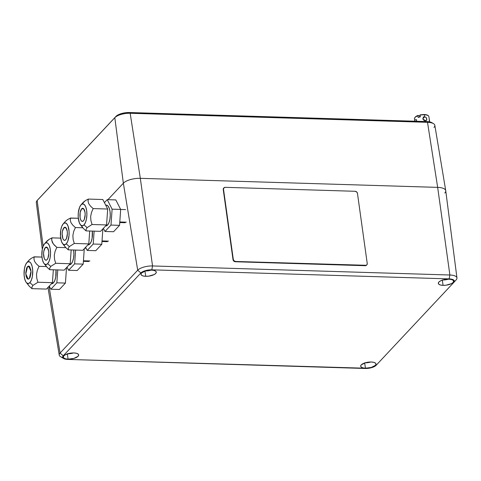 <?xml version="1.0" encoding="UTF-8"?>
<svg xmlns="http://www.w3.org/2000/svg" width="481" height="481" viewBox="0 0 481 481"><rect width="100%" height="100%" fill="white"/><g stroke="black" fill="none" stroke-linecap="round" stroke-linejoin="round"><path stroke-width="0.72" d="M38.27 199.284L37.097 200.595A11.893 4.485 -8.4 0 1 37.169 200.517L38.336 199.218A10.408 3.92 171.6 0 0 38.27 199.284A10.408 3.92 171.6 0 0 38.209 199.356M445.737 190.674L434.824 125.3A11.893 4.485 171.6 0 0 427.513 122.318A11.893 4.485 -8.4 0 1 433.501 123.653L431.998 122.739A10.408 3.92 171.6 0 0 426.761 121.573L427.513 122.318L130.171 113.269L427.513 122.318L426.761 121.573L129.419 112.524L130.171 113.269A11.893 4.485 171.6 0 0 114.809 117.689L37.169 200.517L114.809 117.689A11.893 4.485 -8.4 0 1 130.171 113.269L129.419 112.524A10.408 3.92 171.6 0 0 115.975 116.39L114.809 117.689L123.346 183.207A13.143 4.954 -8.4 0 1 140.32 178.325L437.662 187.38A13.143 4.954 -8.4 0 1 445.737 190.674A13.143 4.954 -8.4 0 1 444.799 192.995M433.501 123.653A11.893 4.485 -8.4 0 1 433.97 127.399M427.513 122.318L437.662 187.38L427.513 122.318M130.171 113.269L140.32 178.325L130.171 113.269M62.68 357.509A11.484 4.329 -8.4 0 1 59.241 355.08A11.484 4.329 -8.4 0 1 60.065 353.048L137.704 270.22L123.346 183.207L137.704 270.22A11.484 4.329 -8.4 0 1 152.543 265.951L140.32 178.325L152.543 265.951L449.885 275.006L437.662 187.38L449.885 275.006A11.484 4.329 -8.4 0 1 456.95 277.946L445.749 190.741A13.143 4.954 171.6 0 0 437.662 187.38L140.32 178.325A13.143 4.954 171.6 0 0 123.346 183.207L107.912 199.675L123.346 183.207L114.809 117.689L37.169 200.517L43.134 246.302L37.169 200.517A11.893 4.485 171.6 0 0 36.309 202.555L42.304 249.23M140.981 274.338L140.981 274.338A7.738 2.916 -8.4 0 1 151.533 270.124A7.738 2.916 -8.4 0 1 156.295 272.084A7.738 2.916 -8.4 0 1 145.737 276.31L144.967 271.092L145.737 276.31A7.738 2.916 -8.4 0 1 140.981 274.344L140.975 274.326M432.371 122.998L430.116 122L426.761 121.573L129.419 112.524L125.469 112.728L121.525 113.534L118.194 114.821L115.975 116.39L38.258 199.302M448.875 279.178A7.738 2.916 -8.4 0 1 453.637 281.138A7.738 2.916 -8.4 0 1 443.079 285.359L442.31 280.146L443.079 285.359A7.738 2.916 -8.4 0 1 438.323 283.399A7.738 2.916 -8.4 0 1 448.875 279.178L443.007 279.93L440.53 280.886L438.882 282.052L438.311 283.249L438.912 284.301L440.584 285.041L443.079 285.359L446.019 285.209L451.431 283.652L453.078 282.485L453.649 281.283L453.048 280.237L451.376 279.497L448.875 279.178M442.718 280.014A7.738 2.916 171.6 0 0 448.448 279.166L442.292 280.008M371.236 362.007A7.738 2.916 -8.4 0 1 375.992 363.967A7.738 2.916 -8.4 0 1 365.44 368.187L364.67 362.975L365.44 368.187A7.738 2.916 -8.4 0 1 360.684 366.227A7.738 2.916 -8.4 0 1 371.236 362.007L365.368 362.758L361.237 364.881L360.672 366.083L361.267 367.129L362.945 367.869L365.44 368.187L371.308 367.436L375.439 365.313L376.004 364.117L375.408 363.065L373.731 362.325L371.236 362.007M365.079 362.842A7.738 2.916 171.6 0 0 370.809 362.001L364.652 362.836M73.894 352.952A7.738 2.916 -8.4 0 1 78.65 354.918A7.738 2.916 -8.4 0 1 68.098 359.139L67.328 353.926L68.098 359.139A7.738 2.916 -8.4 0 1 63.342 357.179A7.738 2.916 -8.4 0 1 73.894 352.952L70.954 353.108L65.542 354.665L63.895 355.832L63.33 357.028L63.925 358.08L65.602 358.82L68.098 359.139L73.966 358.387L78.09 356.265L78.662 355.062L78.06 354.01L76.389 353.27L73.894 352.952M67.737 353.794A7.738 2.916 171.6 0 0 73.467 352.946L67.304 353.788M145.376 270.965A7.738 2.916 171.6 0 0 151.106 270.118L144.949 270.953M60.065 353.048L49.05 286.297L60.065 353.048L63.233 355.808L140.873 272.98L137.704 270.22L60.065 353.048A11.484 4.329 171.6 0 0 60.564 356.698L63.6 358.495A8.46 3.187 -8.4 0 1 63.233 355.808L60.065 353.048M456.95 277.946A11.484 4.329 -8.4 0 1 456.12 279.912A11.484 4.329 171.6 0 0 456.156 279.876A11.484 4.329 171.6 0 0 449.885 275.006L449.146 278.89A8.46 3.187 -8.4 0 1 453.769 282.473A8.46 3.187 -8.4 0 1 453.739 282.503L376.1 365.332A8.46 3.187 -8.4 0 1 365.169 368.476L67.827 359.427A8.46 3.187 -8.4 0 1 63.6 358.495M453.793 282.449L456.12 279.912M151.804 269.835L449.146 278.89L449.885 275.006L152.543 265.951L151.804 269.835L152.543 265.951A11.484 4.329 171.6 0 0 137.704 270.22L140.873 272.98A8.46 3.187 -8.4 0 1 151.804 269.835L449.146 278.89L451.875 279.233L453.709 280.044L454.365 281.193L453.739 282.503L376.1 365.332L374.296 366.612L368.38 368.308L67.827 359.427L65.097 359.079L63.264 358.267L62.614 357.118L63.233 355.808L140.873 272.98L142.677 271.705L145.388 270.659L151.804 269.835M151.533 270.124L145.665 270.875L141.54 272.998L140.969 274.2L141.57 275.252L143.242 275.992L145.737 276.31L148.677 276.154L154.088 274.597L155.736 273.43L156.301 272.234L155.706 271.182L154.028 270.442L151.533 270.124M423.749 117.214L423.322 116.805M423.731 120.244L422.871 118.873L422.931 118.085L423.941 116.943L424.711 116.793L422.859 118.771L424.711 116.793L426.154 117.49L426.869 119.739L426.575 120.328L425.3 120.809L425.408 121.531L425.3 120.809L423.16 119.631L422.931 118.085L423.941 116.943L424.711 116.793L424.41 114.785A7.299 2.754 -8.4 0 1 428.902 116.636A7.299 2.754 171.6 0 0 424.41 114.785A7.299 2.754 171.6 0 0 419.907 115.236L420.153 116.907A7.299 2.754 171.6 0 0 418.157 117.484L417.911 115.807A7.299 2.754 171.6 0 0 414.46 118.771L414.814 121.212M416.48 119.943L416.708 121.483L416.095 119.48L416.48 119.943M415.662 119.324L416.095 119.48L415.662 119.324M415.031 119.997L414.935 120.719L415.031 119.997M414.965 121.561L414.935 120.719L414.965 121.561M429.575 121.879L429.184 119.877M424.771 120.196L425.102 120.905L424.062 119.721L424.771 120.196M423.082 119.553L424.062 119.721L423.082 119.553M426.641 118.2L426.545 120.364M414.544 119.066A7.299 2.754 -8.4 0 1 417.911 115.807L418.392 115.458L419.763 116.143M417.911 115.807L418.392 115.458L417.911 115.807L418.157 117.484A7.299 2.754 -8.4 0 1 420.153 116.907L419.907 115.236L420.304 114.869L419.907 115.236A7.299 2.754 -8.4 0 1 424.41 114.785L424.711 116.793L426.31 117.671M420.484 116.667L418.392 115.458M420.304 114.869L419.907 115.236M424.489 120.647L426.575 120.328M80.357 224.657L83.447 228.529L86.063 230.898L86.099 229.299L87.091 227.633L84.019 224.88A10.949 4.347 91.7 0 1 80.357 224.657A10.949 4.347 91.7 0 1 78.187 214.712A10.949 4.347 91.7 0 1 80.952 204.918A10.949 4.347 91.7 0 1 81.055 204.81L83.099 202.483M119.793 221.969L126.287 222.168L119.793 221.969M81.65 208.826A6.572 2.609 91.7 0 1 82.738 208.279A6.572 2.609 91.7 0 1 85.131 213.54A6.572 2.609 91.7 0 1 83.423 220.863A6.572 2.609 91.7 0 1 82.335 221.41A6.572 2.609 91.7 0 1 79.942 216.143A6.572 2.609 91.7 0 1 81.65 208.826L83.79 208.886L81.65 208.826L82.654 208.279L83.646 208.73L84.999 212.217L85.149 214.724L84.301 219.402L83.423 220.863L82.413 221.41L81.427 220.959L80.604 219.57L80.074 217.466L80.171 212.446L81.65 208.826M83.339 202.212L85.432 200.583L81.055 204.81L79.599 207.245L78.301 212.909L78.223 217.178L79.317 222.727L80.682 225.036L82.335 225.787L84.019 224.88L85.474 222.438L86.484 218.849L86.893 214.64L86.64 210.468L85.756 206.962L84.385 204.653L82.738 203.902L81.055 204.81A10.949 4.347 91.7 0 1 86.64 210.468A10.949 4.347 91.7 0 1 84.019 224.88L87.091 227.633L92.057 224.495L106.566 224.94L107.69 209.031L93.182 208.586L91.48 212.428L90.65 216.51L90.921 220.623L92.057 224.495L90.921 220.623L90.65 216.51L91.48 212.428L93.182 208.586L107.69 209.031L102.814 199.519L88.306 199.074L102.814 199.519M100.565 231.337L106.566 224.94L92.057 224.495L87.091 227.633L86.099 229.299L86.063 230.898L100.565 231.337L86.063 230.898L83.447 228.529L81.644 226.064M88.077 199.182L88.071 201.353L88.787 203.788L90.596 206.253L93.182 208.586L90.596 206.253L88.787 203.788L88.071 201.353L88.306 199.074L85.432 200.583M106.301 205.128L107.876 205.85L109.181 208.051L110.017 211.393L110.263 215.368L109.872 219.378L108.91 222.805L107.522 225.126L105.79 225.998A10.438 4.149 -88.3 0 0 107.522 225.126L106.421 225.096L107.522 225.126A10.438 4.149 -88.3 0 0 110.227 213.492A10.438 4.149 -88.3 0 0 106.427 205.128L105.676 205.104M112.109 209.163L110.985 225.072L104.99 231.469L103.379 228.337L104.99 231.469L113.558 231.734L104.99 231.469L110.985 225.072L119.559 225.336L110.985 225.072L112.109 209.163L120.677 209.421L112.109 209.163L107.233 199.651L115.801 199.916L107.233 199.651L112.109 209.163M104.419 202.651L107.233 199.651L104.419 202.651M113.558 231.734L119.559 225.336L120.677 209.421L115.801 199.916M70.304 218.14L78.313 218.272L70.533 218.031L70.298 220.31L71.014 222.745L72.829 225.21L75.409 227.543L73.713 231.385L72.878 235.468L73.148 239.58L74.29 243.452L69.324 246.591L66.246 243.837A10.949 4.347 91.7 0 1 62.584 243.614A10.949 4.347 91.7 0 1 60.42 233.67A10.949 4.347 91.7 0 1 63.185 223.875A10.949 4.347 91.7 0 1 63.282 223.767L61.827 226.202L60.816 229.798L60.456 236.135L61.544 241.684L62.915 243.993L64.568 244.745L66.246 243.837L67.707 241.396L68.999 235.738L69.078 231.469L67.989 225.92L66.618 223.611L64.965 222.859L63.282 223.767L65.566 221.176L63.282 223.767A10.949 4.347 91.7 0 1 68.867 229.425A10.949 4.347 91.7 0 1 66.246 243.837L69.324 246.591L74.29 243.452L73.148 239.58L72.878 235.468L73.713 231.385L75.409 227.543L72.829 225.21L71.014 222.745L70.298 220.31L70.533 218.031L67.665 219.54L65.332 221.44M63.877 227.784L66.017 227.844L63.877 227.784A6.572 2.609 91.7 0 1 64.965 227.236A6.572 2.609 91.7 0 1 67.358 232.497A6.572 2.609 91.7 0 1 65.656 239.821A6.572 2.609 91.7 0 1 64.568 240.368A6.572 2.609 91.7 0 1 62.175 235.101A6.572 2.609 91.7 0 1 63.877 227.784L64.887 227.236L65.879 227.687L67.226 231.175L67.382 233.682L66.528 238.36L65.656 239.821L64.646 240.368L63.654 239.917L62.831 238.528L62.151 233.922L62.398 231.403L63.877 227.784M108.514 241.125L102.026 240.927L108.514 241.125M75.409 227.543L82.78 227.772L75.409 227.543M82.798 250.294L68.29 249.855L68.326 248.256L69.324 246.591L68.326 248.256L68.29 249.855L82.798 250.294L88.793 243.897L74.29 243.452L88.793 243.897L89.706 231.006M62.584 243.614L65.675 247.487L68.29 249.855L65.675 247.487L63.877 245.021M65.566 221.176L67.665 219.54M88.648 244.053L89.755 244.083A10.438 4.149 -88.3 0 0 92.346 231.084L92.105 238.335L91.137 241.763L89.755 244.083L88.648 244.053M88.023 244.955A10.438 4.149 -88.3 0 0 89.755 244.083L88.023 244.955M102.874 228.878L101.786 244.294L93.218 244.029L94.126 231.139L93.218 244.029L87.217 250.427L85.612 247.294L87.217 250.427L95.791 250.691L101.786 244.294L93.218 244.029L87.217 250.427L95.791 250.691M223.839 187.969A2.189 1.846 44.5 0 0 223.689 188.101A2.189 1.846 44.5 0 0 223.244 189.574L223.521 189.292L233.297 259.385L233.02 259.668L223.244 189.574L223.521 189.292L233.297 259.385L234.085 260.834L235.588 261.466A2.189 1.846 -135.5 0 1 233.297 259.385L233.02 259.668A2.189 1.846 44.5 0 0 235.311 261.748L365.229 265.704L235.588 261.466L366.251 265.29L366.847 264.875L367.231 263.462L357.461 193.374L367.231 263.462A2.189 1.846 -135.5 0 1 366.787 264.935A2.189 1.846 -135.5 0 1 365.506 265.422L365.229 265.704A2.189 1.846 44.5 0 0 366.51 265.217A2.189 1.846 44.5 0 0 366.642 265.067M355.164 191.288L225.246 187.331L355.164 191.288L356.668 191.925L357.461 193.374A2.189 1.846 -135.5 0 0 355.164 191.288M223.521 189.292A2.189 1.846 -135.5 0 1 223.966 187.818A2.189 1.846 -135.5 0 1 225.246 187.331L223.912 187.885L223.521 189.292M33.947 256.932L41.955 257.058L34.175 256.824L33.941 259.103L34.656 261.538L36.466 264.003L39.051 266.336L37.35 270.178L36.52 274.26L36.79 278.373L37.927 282.245L32.961 285.383L29.888 282.624A10.949 4.347 91.7 0 1 26.227 282.401A10.949 4.347 91.7 0 1 24.056 272.456A10.949 4.347 91.7 0 1 26.822 262.668A10.949 4.347 91.7 0 1 26.924 262.56L25.469 264.995L24.459 268.59L24.092 274.928L24.675 278.842L25.818 281.806L26.551 282.78L28.205 283.537L29.888 282.624L31.343 280.189L32.353 276.593L32.714 270.256L32.137 266.342L30.994 263.378L30.255 262.404L28.607 261.646L26.924 262.56L29.209 259.962L26.924 262.56A10.949 4.347 91.7 0 1 32.504 268.218A10.949 4.347 91.7 0 1 29.888 282.624L32.961 285.383L37.927 282.245L36.79 278.373L36.52 274.26L37.35 270.178L39.051 266.336L36.466 264.003L34.656 261.538L33.941 259.103L34.175 256.824L31.301 258.333L28.968 260.233M27.519 266.57L28.523 266.023L29.515 266.48L30.868 269.967L31.018 272.468L30.171 277.152L29.293 278.613L28.283 279.16L27.297 278.703L26.473 277.321L25.944 275.216L25.794 272.715L26.641 268.031L27.519 266.57L25.812 273.893L28.205 279.16L29.293 278.613L31 271.29L28.607 266.023L27.519 266.57L30.008 267.147L27.519 266.57M39.051 266.336L46.416 266.558L39.051 266.336M46.435 289.087L31.932 288.642L31.968 287.049L32.961 285.383L31.968 287.049L31.932 288.642L46.435 289.087L52.435 282.684L37.927 282.245L52.435 282.684L53.343 269.799M26.227 282.401L29.317 286.279L31.932 288.642L29.317 286.279L27.513 283.808M29.209 259.962L31.301 258.333M52.291 282.84L53.391 282.876A10.438 4.149 -88.3 0 0 55.982 269.877L55.742 277.122L54.78 280.549L53.391 282.876L52.291 282.84M51.449 283.736L51.659 283.742A10.438 4.149 -88.3 0 0 53.391 282.876L51.461 283.724M66.516 267.664L65.428 283.081L56.854 282.822L57.762 269.931L56.854 282.822L50.86 289.219L49.248 286.081L50.86 289.219L59.428 289.478L65.428 283.081L56.854 282.822L50.86 289.219L59.428 289.478M43.993 263.444L47.084 267.322L49.699 269.685L49.735 268.091L50.733 266.426L47.655 263.666A10.949 4.347 91.7 0 1 43.993 263.444A10.949 4.347 91.7 0 1 41.829 253.499A10.949 4.347 91.7 0 1 44.595 243.711A10.949 4.347 91.7 0 1 44.697 243.602L46.741 241.276M83.435 260.762L89.923 260.961L83.435 260.762M45.286 247.613A6.572 2.609 91.7 0 1 46.374 247.066A6.572 2.609 91.7 0 1 48.767 252.333A6.572 2.609 91.7 0 1 47.066 259.656A6.572 2.609 91.7 0 1 45.978 260.203A6.572 2.609 91.7 0 1 43.585 254.936A6.572 2.609 91.7 0 1 45.286 247.613L47.427 247.679L45.286 247.613L46.296 247.066L47.288 247.523L48.635 251.01L48.791 253.511L47.938 258.195L47.066 259.656L46.056 260.203L45.064 259.746L44.24 258.363L43.561 253.758L43.807 251.232L45.286 247.613M46.976 241.005L49.074 239.376L44.697 243.602L43.236 246.038L42.226 249.633L41.865 255.97L42.442 259.884L43.591 262.848L44.324 263.822L45.978 264.58L47.655 263.666L49.116 261.231L50.126 257.636L50.529 253.433L50.277 249.26L49.399 245.755L48.028 243.446L46.374 242.689L44.697 243.602A10.949 4.347 91.7 0 1 50.277 249.26A10.949 4.347 91.7 0 1 47.655 263.666L50.733 266.426L55.7 263.287L70.202 263.726L71.176 249.94M51.714 237.975L51.714 240.145L52.423 242.58L54.239 245.045L56.818 247.378L65.831 247.649L56.818 247.378L55.123 251.22L54.287 255.303L54.557 259.415L55.7 263.287L50.733 266.426L49.735 268.091L49.699 269.685L64.207 270.13L49.699 269.685L47.084 267.322L45.286 264.851M64.207 270.13L70.202 263.726L55.7 263.287L54.557 259.415L54.287 255.303L55.123 251.22L56.818 247.378L53.211 243.831L51.714 240.145L51.948 237.867L60.66 238.131L51.948 237.867L49.074 239.376M69.228 264.766L71.164 263.919L70.058 263.883L71.164 263.919A10.438 4.149 -88.3 0 0 73.635 250.018L73.9 254.16L73.515 258.165L72.553 261.592L71.164 263.919A10.438 4.149 -88.3 0 1 69.432 264.784L69.216 264.778M75.595 250.078L74.627 263.865L68.627 270.262L67.021 267.123L68.627 270.262L77.2 270.52L68.627 270.262L74.627 263.865L83.195 264.123L74.627 263.865L75.595 250.078M77.2 270.52L83.195 264.123L84.283 248.707M59.241 355.08L47.956 287.464M456.156 279.876L453.769 282.473M420.105 114.875L424.098 114.496C426.887 114.61 428.487 115.32 428.902 116.636L429.677 121.897M418.061 115.464C415.933 116.131 414.736 117.232 414.46 118.771M83.213 202.351L80.952 204.918M125.595 209.584L120.677 209.433M125.198 222.715L119.751 222.553M107.425 241.672L101.984 241.51M65.446 221.308L63.185 223.875M29.082 260.101L26.822 262.668M46.855 241.143L44.595 243.711M86.111 248.274L84.728 248.232M88.835 261.508L83.393 261.339"/></g></svg>
